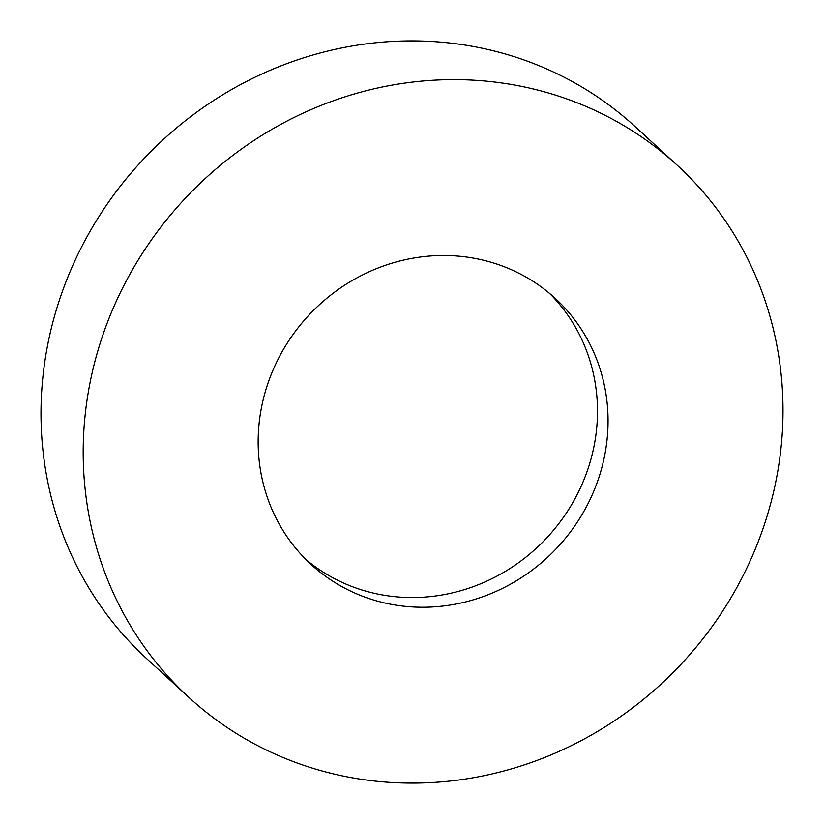 <?xml version="1.0" encoding="UTF-8"?>
<svg xmlns="http://www.w3.org/2000/svg" width="824" height="824" viewBox="0 0 824 824"><rect width="100%" height="100%" fill="white"/><g stroke="black" fill="none" stroke-linecap="round" stroke-linejoin="round"><path stroke-width="1.24" d="M766.124 519.192A361.128 340.168 -47.5 0 1 188.892 697.403A361.128 340.168 -47.5 0 1 100.065 343.536A361.128 340.168 -47.5 0 1 677.297 165.325A361.128 340.168 -47.5 0 1 766.124 519.192M188.892 697.403L146.703 658.675A361.128 340.168 -47.5 0 1 57.876 304.808A361.128 340.168 -47.5 0 1 635.108 126.597L677.297 165.325M549.814 293.622A180.559 170.084 -47.5 0 1 589.057 465.591A180.559 170.084 -47.5 0 1 305.828 559.424M266.585 387.455A180.559 170.084 -47.5 0 1 555.201 298.339A180.559 170.084 -47.5 0 1 599.615 475.273A180.559 170.084 -47.5 0 1 310.998 564.389A180.559 170.084 -47.5 0 1 266.585 387.455"/></g></svg>
